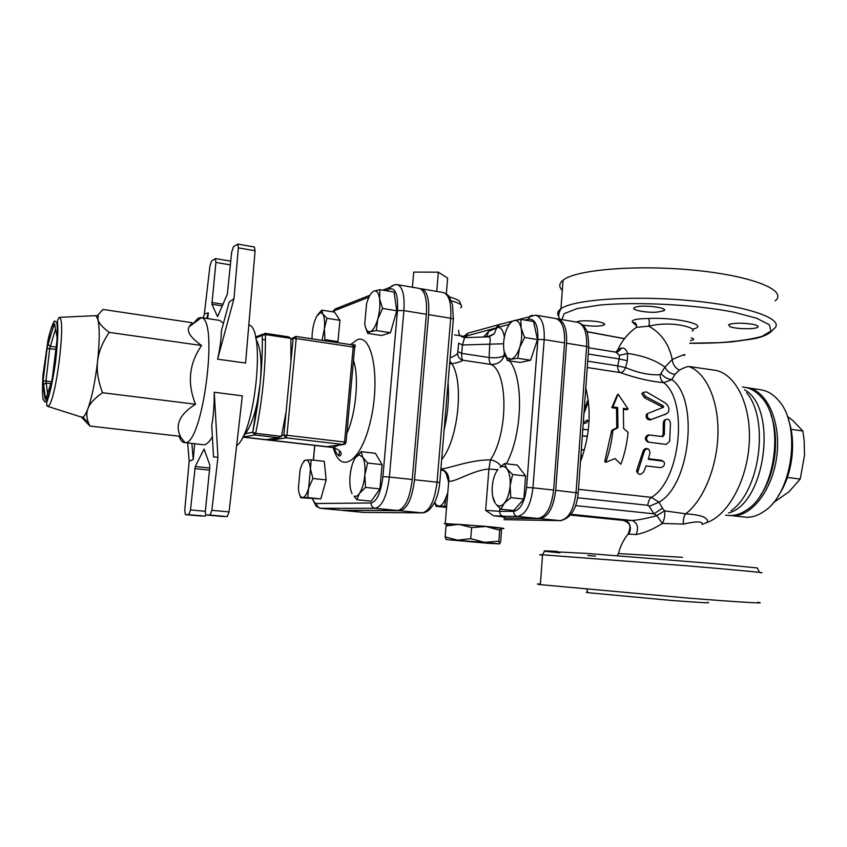 <?xml version="1.0" encoding="UTF-8"?>
<svg xmlns="http://www.w3.org/2000/svg" width="847" height="847" viewBox="0 0 847 847"><rect width="100%" height="100%" fill="white"/><g stroke="black" fill="none" stroke-linecap="round" stroke-linejoin="round"><path stroke-width="1.27" d="M682.46 557.326L618.426 553.567M630.136 530.635L628.114 534.002L636.129 534.552C644.62 532.922 653.344 529.216 662.312 523.446L683.476 524.06C696.689 521.117 702.894 521.233 702.089 524.388L707.309 522.387C708.717 517.729 701.528 514.87 685.742 513.801L664.567 510.857C665.244 515.061 664.493 519.253 662.312 523.446L656.817 515.611C647.563 518.258 639.358 519.889 632.211 520.513C637.558 522.895 638.871 527.575 636.129 534.552M636.531 325.301L634.35 322.76L632.455 322.231L636.235 325.534M692.655 329.112C711.12 325.29 676.531 317.011 648.463 318.514C649.501 320.431 649.596 322.982 648.76 326.169C672.73 320.219 698.097 328.382 692.338 331.156M634.435 328.774L636.425 327.334L648.76 326.169C661.285 333.136 669.109 344.253 672.222 359.53L664.969 367.079L660.078 374.734C649.427 375.253 637.939 372.881 625.626 367.598C624.123 370.87 622.386 372.553 620.406 372.616C635.801 378.101 650.263 381.457 663.804 382.685C661.348 380.981 660.109 378.334 660.078 374.734M752.189 324.179C757.049 325.121 758.901 326.127 757.747 327.196C755.291 329.472 735.715 329.102 729.976 326.688L728.568 324.719C733.364 322.887 741.241 322.707 752.189 324.179M691.194 337.847C693.418 338.535 694.138 339.202 693.344 339.827L690.485 340.685M576.648 322.093L576.765 321.998C578.967 320.05 596.14 320.568 602.27 322.792C604.472 323.543 605.139 324.263 604.26 324.92C600.216 326.455 593.26 326.55 583.382 325.216L582.747 325.11M636.203 306.932C644.514 304.56 668.929 307.916 663.974 310.722L657.092 312.141C646.197 312.977 630.475 309.928 634.308 307.683L636.203 306.932M707.637 602.376C712.295 603.276 699.94 602.609 670.57 600.364L587.754 592.667C585.701 592.339 585.711 592.191 587.797 592.222M775.111 300.907C788.282 290.669 753.269 276.006 694.836 270.278C636.542 264.433 575.494 269.706 563.075 280.188C558.988 283.449 558.734 286.847 562.313 290.383M540.397 583.985C536.469 583.869 536.447 584.091 540.344 584.642L689.14 598.183C740.945 602.281 769.065 603.89 757.769 602.302M664.937 402.717L646.42 391.875L642.873 392.5L645.605 396.491L662.979 405.649L663.656 407.163L647.711 413.495C646.706 417.169 647.966 419.138 651.481 419.403L666.271 413.865L668.283 412.235C669.776 408.805 668.664 405.628 664.937 402.717M660.332 467.639L646.102 465.903L643.709 471.811C641.221 474.849 639.157 475.178 637.505 472.806L644.08 452.044C645.107 449.312 646.716 448.402 648.918 449.302L650.041 452.796L648.294 459.339L662.534 461.096L664.175 462.113C664.98 465.236 663.688 467.078 660.332 467.639M648.484 458.693L661.465 460.313L663.074 461.234M580.46 461.742C589.83 436.163 591.608 411.557 585.796 387.937M666.515 413.77L650.274 419.943C646.78 419.689 645.52 417.793 646.483 414.257L647.5 413.505M662.566 407.725L661.825 406.708L644.514 397.783L641.835 393.94L642.492 393.04M661.835 436.544L663.127 434.691L663.349 422.664L664.143 420.366L665.424 419.71M648.717 442.134L647.563 441.901C644.514 439.402 644.673 437.094 648.04 434.977L648.633 434.966M605.7 462.367L604.79 461.297L611.714 430.382L616.754 427.83L616.521 408.339L611.778 407.672L617.061 395.358L618.13 394.109L628.093 409.006L623.371 408.339L623.625 428.476L628.093 432.394C626.992 443.69 624.588 454.299 620.893 464.209L614.964 458.576L605.7 462.367C609.374 452.393 611.767 441.732 612.879 430.371L617.918 427.703L617.685 407.545L612.932 406.867L618.13 394.109M628.093 409.006L626.918 409.8L623.466 409.313M637.452 472.721L636.637 471.504L636.87 469.894L642.979 451.462C644.006 448.815 645.615 447.947 647.817 448.857L647.955 448.91M649.035 442.198L666.25 444.431L669.681 441.234L670.453 422.971C669.564 419.53 667.87 418.45 665.393 419.741L664.577 422.155L664.344 434.606L662.714 436.618L649.257 434.956C645.859 437.158 645.689 439.551 648.738 442.134L649.035 442.198M583.392 422.939L583.392 422.939C585.478 423.807 586.982 423.024 587.903 420.578L586.971 420.091L583.265 422.907M584.282 408.815L588.252 399.922M581.317 449.937L583.392 449.937L581.349 449.492M580.947 455.019L582.556 456.046M582.344 435.654L587.426 436.332M588.326 429.937L582.81 429.291M588.443 401.489L583.954 413.442M582.821 429.154L588.337 429.874M587.405 436.47L582.334 435.813M580.862 456.268L582.185 457.136M611.778 407.672L612.932 406.867M616.521 408.339L617.685 407.545M616.754 427.83L617.918 427.703M611.714 430.382L612.879 430.371M434.68 502.377L436.385 505.045L438.873 506.178L436.11 506.337L434.606 502.525M446.073 497.051L444.633 506.315L438.873 506.178C441.679 505.945 444.082 502.906 446.073 497.051L447.777 492.816M447.269 473.695L448.582 483.118M447.576 478.883C446.538 473.155 444.633 470.265 441.859 470.212L443.669 470.138M440.779 470.297L441.859 470.212L440.758 470.477M520.82 319.383L521.138 328.149C519.783 322.389 517.422 319.859 514.044 320.558L520.82 319.383L533.568 321.511L537.464 339.573L524.611 337.498L519.624 347.683C521.763 340.759 522.26 334.247 521.138 328.149L524.611 337.498M507.268 327.98L510.445 322.22L512.668 321.151C509.809 322.982 507.459 326.667 505.606 332.193C503.563 338.938 503.054 345.301 504.103 351.304L506.792 357.614L511.016 359.192L507.427 360.557L504.103 351.304M519.624 347.683L517.792 358.292L511.016 359.192C514.425 358.207 517.295 354.374 519.624 347.683M446.655 506.517L444.633 506.315M537.464 339.573L530.593 360.25L520.09 362.474L507.427 360.557M530.593 360.25L517.792 358.292M446.581 507.385L436.11 506.337M467.046 337.54L466.358 336.725L454.574 334.861M510.794 497.634L504.209 503.298C507.427 499.264 509.386 493.462 510.106 485.882L510.794 497.634L523.848 498.999L513.79 510.519L500.852 509.216L496.151 504.399C498.661 506.813 501.35 506.442 504.209 503.298L500.852 509.216M506.898 468.815L512.594 474.5L510.106 485.882C510.561 478.311 509.492 472.626 506.898 468.815C504.886 466.252 502.62 465.765 500.111 467.343L504.431 463.574L506.898 468.815M497.972 469.333C494.86 473.409 492.954 479.116 492.266 486.464C491.8 493.812 492.806 499.444 495.294 503.362L492.7 496.395M512.594 474.5L525.606 475.972L517.295 465.067L504.431 463.574M525.606 475.972L523.848 498.999M303.279 462.271L304.253 460.599L305.82 460.101L311.177 459.9L310.447 468.994L312.945 478.513L308.679 487.925L307.652 497.613L302.58 497.528C304.856 497.242 306.889 494.045 308.679 487.925L310.447 468.994C309.79 463.044 308.34 460.08 306.095 460.069L305.809 460.122C303.628 460.874 301.733 464.114 300.103 469.831L298.356 488.359C298.832 493.335 299.944 496.331 301.691 497.327L302.58 497.528L300.759 497.761L299.584 494.447M317.403 315.137L321.775 310.118L322.771 313.93L320.357 312.564L316.693 316.333C314.438 320.706 312.945 326.307 312.236 333.136L311.992 338.832M322.072 340.335L324.38 328.721L324.962 339.658L323.946 340.621M322.771 313.93L326.963 318.292L324.38 328.721C324.941 321.754 324.412 316.82 322.771 313.93M379.975 289.674L379.551 298.737C378.683 293.231 376.989 290.637 374.459 290.955L379.975 289.674L394.046 292.046L396.788 310.775L382.59 308.456L377.72 319.255C379.689 311.908 380.303 305.068 379.551 298.737L382.59 308.456M373.887 291.124C371.039 292.533 368.604 296.715 366.571 303.692L364.761 323.734C365.322 327.884 366.444 330.468 368.117 331.505L370.245 331.685L367.672 333.358L365.332 326.762M377.72 319.255L376.322 330.531L370.245 331.685C373.093 330.51 375.592 326.36 377.72 319.255M312.945 478.513L326.169 479.889L324.285 461.35L311.177 459.9M326.169 479.889L320.812 498.904L307.652 497.613M321.775 310.118L334.586 312.162L339.922 320.314L337.953 341.606L324.962 339.658M339.922 320.314L326.963 318.292M337.953 341.606L337.371 342.622M396.788 310.775L390.456 332.723L381.616 335.497L367.672 333.358M390.456 332.723L376.322 330.531M320.812 498.904L300.759 497.761M365.502 487.406L359.424 493.43C362.198 489.153 363.998 483.012 364.824 475.019L365.502 487.406L379.943 488.899L371.219 501.159L356.926 499.741L354.226 496.056C355.899 496.829 357.635 495.95 359.424 493.43L356.926 499.741M362.675 457.126L367.672 463.034L364.824 475.019C365.428 467.046 364.708 461.086 362.675 457.126L358.8 454.765L355.285 457.835L361.224 451.684L362.675 457.126M355.285 457.835C352.585 462.166 350.849 468.2 350.055 475.94C349.451 483.669 350.118 489.566 352.056 493.642M367.672 463.034L382.071 464.643L375.454 453.325L361.224 451.684M382.071 464.643L379.943 488.899M773.089 502.927L789.086 491.705L800.214 479.053L804.512 455.379L804.163 440.694L802.85 430.996L793.025 420.705L787.308 416.279M787.382 477.464L800.214 479.053M791.045 429.323L802.85 430.996M778.372 495.611C792.263 476.025 796.731 441.943 788.356 419.434M747.17 387.693L761.093 389.864C767.626 390.901 773.47 394.469 778.615 400.546C801.622 425.183 792.676 493.473 764.089 511.344C758.361 515.357 752.57 517.337 746.736 517.295L732.697 515.791C752.38 516.384 773.29 488.645 776.974 454.68C780.902 420.737 766.567 390.287 747.17 387.693L745.921 387.534M729.151 515.495L730.389 515.664M760.426 495.357C775.249 475.103 780.055 438.45 770.961 415.051M81.365 417.063L83.091 417.073C84.552 416.195 86.161 413.4 87.919 408.699C92.005 397.116 95.224 381.341 97.574 361.383C99.639 341.627 99.745 327.673 97.881 319.52L96.314 316.122L94.652 315.687M217.944 457.264L213.529 456.914L211.739 425.628C213.444 416.311 214.28 405.184 214.238 392.246L217.944 457.264L211.845 510.318L210.088 515.071L206.192 514.997C205.482 514.648 205.239 512.986 205.461 510.021L209.834 466.941L209.738 464.844L204.053 448.995L195.244 466.506L190.49 509.947L188.86 514.69L185.387 514.627L184.752 510.169L189.177 461.054L193.232 459.635L194.662 443.764M203.195 317.911L204.349 314.057L209.94 266.022L211.549 260.992L215.413 258.579L215.911 262.432L211.898 304.285L217.573 316.662L227.388 294.025L231.623 252.406L233.412 246.795L237.763 244.084L238.356 247.853L233.963 298.663L229.219 301.998L221.363 330.986C221.395 338.112 220.146 347.503 217.594 359.181L233.963 298.663M188.86 514.69L205.186 516.141L206.096 514.976M205.186 516.141L185.408 514.627L201.554 516.067M192.957 323.946L198.293 318.027L201.374 317.71C219.013 319.478 202.497 445.458 185.006 442.621L203.407 444.739C206.181 445.003 209.167 442.346 212.375 436.745M223.195 516.522L206.213 514.997L227.261 516.617L229.071 511.895L211.845 510.318M214.238 392.246L242.327 395.845L229.071 511.895M204.349 314.057L208.341 312.808L207.674 318.588M223.449 323.289L219.712 320.41L200.739 317.54M187.674 442.981L189.177 461.054M238.356 247.853L255.085 250.776L254.439 247.006L237.763 244.084M255.085 250.776L245.588 363.056L217.594 359.181M89.93 426.073L180.358 436.311C174.842 424.728 179.892 414.045 195.53 404.241C187.039 383.172 189.05 363.596 201.586 345.512C190.649 337.741 186.488 331.505 189.103 326.804L192.184 322.728L102.921 309.441L98.22 314.766L97.881 319.52C98.739 323.046 102.519 327.334 109.21 332.384C102.466 342.347 98.58 352.013 97.574 361.383C96.494 370.732 98.146 381.192 102.54 392.743C94.631 398.206 89.761 403.532 87.919 408.699C86.15 413.474 86.563 418.704 89.147 424.4L89.93 426.073L81.386 417.073M195.53 404.241L102.54 392.743M201.586 345.512L109.21 332.384M184.35 442.61C182.211 442.325 180.443 440.175 179.035 436.152M206.657 318.44L208.341 312.808M191.877 443.457L193.232 459.635M248.817 324.941C265.799 327.694 255.434 432.298 236.62 445.766M419.36 288.425C424.887 290.426 427.216 299.044 426.369 314.29L403.892 310.616L397.476 310.531L382.897 476.649L389.366 477.041L403.892 310.616C404.792 295.264 402.569 286.604 397.232 284.634L419.36 288.425M312.479 498.915C317.604 509.576 315.56 505.479 320.325 508.285L341.299 510.275L397.762 510.497C405.035 508.698 409.874 498.364 412.256 479.508L426.369 314.29M329.271 446.316L326.709 446.634L270.786 440.186L271.781 438.788M269.05 439.222L266.233 439.667L243.227 437.01L245.397 433.6C252.491 423.955 257.435 407.036 260.251 382.865C262.051 361.235 260.643 346.836 256.038 339.647M243.227 437.01L254.883 434.998L278.451 437.74L281.448 436.364L255.688 433.346L252.755 432.288L254.883 434.998L255.688 433.346C262.623 399.106 265.863 366.19 265.386 334.586L264.867 333.337L262.284 335.391L265.386 334.586L290.87 338.377L288.647 336.852L265.079 333.369M290.87 338.377L290.934 361.447L286.095 411.896L281.448 436.364M578.215 492.848L588.718 347.429L586.611 346.444L576.034 492.52C573.874 509.725 568.559 519.095 560.079 520.63L539.952 518.639L504.071 518.11M539.952 518.639C548.263 517.072 553.504 507.618 555.685 490.297L566.569 343.215C567.088 329.06 564.123 320.949 557.675 318.885L556.659 318.8M339.075 455.813L339.531 450.848M342.273 510.275L400.006 510.72C407.301 508.92 412.14 498.597 414.532 479.751L428.603 314.65C429.45 299.415 427.1 290.807 421.552 288.806L420.43 288.763M446.327 293.856L447.65 278.102L438.354 272.173L413.707 272.109L412.394 287.239M436.724 291.41L438.354 272.173M448.201 524.177L458.947 524.346L446.051 525.945L445.151 536.85L457.655 540.174L470.731 538.66L484.675 542.366L498.862 541.191L499.571 543.901L500.63 541.826L501.466 531.111L500.81 528.295M499.719 530.233L485.934 526.495L500.789 528.284L499.719 530.233L498.862 541.191M446.051 525.945L447.735 524.049M485.934 526.495L471.62 527.596L458.947 524.346L485.934 526.495M471.62 527.596L470.731 538.66M446.327 539.56L445.151 536.85M484.675 542.366L446.454 539.603L487.777 543.266L499.571 543.901L484.675 542.366M501.043 528.687L503.245 528.708C506.083 528.517 499.794 527.702 484.378 526.252L445.247 523.584C443.405 523.637 444.273 523.891 447.83 524.357M470.487 332.458L467.83 333.189L466.422 335.973L496.353 327.863L497.824 324.93L500.577 324.189M486.75 336.905L488.571 331.41L497.909 327.44L499.359 324.517L502.123 323.766M504.103 517.644C506.707 517.443 503.192 516.808 493.547 515.738L485.638 510.37L499.709 511.302L499.942 508.401M488.38 336.862L488.708 336.852C490.286 337.297 490.625 339.689 489.714 344.03L489.153 357.54C489.068 361.118 489.746 363.427 491.154 364.464C497.814 364.401 502.133 361.447 504.124 355.602C500.979 357.529 495.993 358.175 489.153 357.54L461.71 353.368L462.451 344.973L464.58 337.625M503.584 343.766L462.451 344.973L458.64 343.173L457.888 351.621L461.71 353.368C461.594 357.138 461.964 359.424 462.833 360.219L491.154 364.464C508.338 372.373 508.232 433.643 490.434 459.9C470.403 459.582 447.777 469.037 440.895 468.857M448.698 477.56L448.73 480.874C452.912 483.584 472.732 470.032 488.92 469.047L490.434 459.9C494.754 460.556 498.311 462.653 501.117 466.157M445.247 523.584L448.762 480.884C449.026 474.765 446.411 470.816 440.885 469.016M457.888 351.621L457.613 353.294C457.708 356.831 459.445 359.139 462.833 360.219C461.393 361.468 457.751 362.654 451.917 363.787L449.842 361.309M457.613 353.294C456.692 354.734 454.204 356.227 450.138 357.773M449.651 363.596L451.917 363.787C464.23 382.421 458.1 440.228 441.668 459.582M525.034 320.081L528.56 319.128C535.124 318.684 538.226 325.47 537.866 339.478L526.58 487.427L532.954 487.808L544.187 339.605C544.759 325.354 541.9 317.202 535.611 315.148L555.674 318.546C562.112 320.621 565.076 328.731 564.547 342.887L553.631 490.074C551.45 507.406 546.22 516.871 537.93 518.438L504.081 517.951M683.476 524.06C683.053 519.539 683.804 516.119 685.742 513.801C703.635 500.132 717.462 466.263 717.97 433.061C718.542 399.837 705.911 372.489 688.791 366.497L714.603 370.181C735.08 373.093 751.045 403.913 749.309 441.499C747.753 479.053 728.632 514.69 707.309 522.387L702.512 524.208M571.016 514.309L632.211 520.513L623.17 520.386C630.316 522.768 632.137 527.416 628.686 534.309M662.502 508.2L664.567 510.857L656.817 515.611L653.926 513.811L662.502 508.2L658.955 502.207L651.385 497.358L578.469 489.301M577.633 497.771L647.839 505.31C648.188 501.54 649.374 498.894 651.385 497.358C680.205 481.064 688.717 401.679 663.804 382.685L671.904 379.583C667.542 379.085 663.963 377.106 661.158 373.665M647.839 505.31L649.215 506.368L658.955 502.207C690.316 485.119 699.262 399.138 671.904 379.583L674.932 374.385C670.316 373.728 666.991 371.304 664.969 367.079C655.229 360.091 642.767 355.549 627.606 353.464C626.388 349.62 624.472 347.799 621.857 348.001L618.056 349.239L616.214 352.193M674.932 374.385L679.463 370.054C675.355 368.201 672.942 364.697 672.222 359.53C682.83 354.808 686.79 353.485 684.111 355.549M679.463 370.054C683.762 367.778 686.875 366.592 688.78 366.497M615.991 352.172L616.33 351.484M616.129 352.204L617.802 351.918L621.857 348.001M634.35 322.76L634.668 322.612C636.309 323.755 636.891 325.322 636.425 327.323C628.506 332.871 622.376 340.176 618.035 349.229L617.802 351.918L615.854 352.151L619.379 355.338L627.606 353.464L627.331 360.695L619.231 358.948L617.664 365.851L625.626 367.598L627.331 360.695M619.379 355.338L619.231 358.948L588.242 354.025M742.427 386.963L744.693 387.312C750.866 388.297 756.413 391.61 761.347 397.254C785.021 421.605 775.704 492.647 746.556 510.085C740.331 514.267 734.116 516.035 727.901 515.4L725.625 515.156M557.262 551.418C539.063 550.381 539.92 550.868 559.835 552.858M587.871 555.463L595.536 556.14M648.463 318.514C636.51 318.641 631.174 319.88 632.455 322.231M624.514 338.652L586.823 331.601M561.932 319.605L564.144 313.665L577.093 308.594L600.078 305.026C638.193 301.648 694.593 304.56 733.29 312.067L756.519 318.186L769.351 324.761L770.961 331.039L761.929 336.397C751.162 339.361 736.837 341.447 718.965 342.675L689.723 343.215M689.702 343.279C705.371 343.395 719.749 342.887 732.835 341.765L753.036 338.895C763.009 337.138 769.828 333.898 773.48 329.187C786.63 320.05 751.458 306.529 692.867 300.876C634.424 295.116 573.303 299.393 560.947 308.742C557.485 311.188 556.797 313.771 558.861 316.471M542.535 555.23C538.65 554.774 538.66 554.626 542.567 554.796L687.15 565.828C738.097 570.095 768.451 573.017 760.86 572.816M661.465 460.313L662.534 461.096M587.267 367.524L620.406 372.616C618.585 371.748 617.675 369.493 617.664 365.851L587.723 361.182M583.414 429.291L582.81 429.175M587.712 402.59L586.96 401.552M650.274 419.943L651.481 419.403M665.064 414.659L666.271 413.865M644.514 397.783L645.605 396.491M661.825 406.708L662.979 405.649M636.87 469.894L637.759 471.101M642.979 451.462L644.08 452.044M663.349 422.664L664.577 422.155M663.127 434.691L664.344 434.606M45.145 402.124L43.07 399.382C42.318 393.654 42.329 385.205 43.091 374.035L48.078 339.732C50.344 330.055 52.493 323.776 54.504 320.886L56.738 322.665C57.628 327.958 57.702 336.418 56.961 348.032L51.688 384.072C49.306 393.876 47.125 399.9 45.145 402.124M59.174 317.371L57.427 320.685L57.84 328.075C57.967 336.09 57.173 347.746 55.457 363.035C53.276 377.18 51.148 387.947 49.062 395.327L46.86 402.06L46.723 405.618L47.877 406.2C55.426 405.29 66.627 317.117 59.174 317.371L95.573 315.645M43.07 380.896L42.932 384.93L45.145 399.149L45.876 398.778L52.133 379.583L56.918 340.992L57.035 336.884L54.526 323.692L47.654 343.988L43.07 380.896L45.971 381.002L49.719 348.551L55.542 329.07M194.736 468.582L209.516 470.117M209.728 468.02L195.244 466.506M211.898 304.285L222.465 305.926M223.237 304.232L211.803 302.443M215.911 262.432L230.352 264.867M205.376 511.292L190.49 509.947M210.088 515.071L227.261 516.617M54.526 323.692L54.811 325.206M55.002 326.222L53.763 324.316M46.162 397.921L45.876 398.778M45.145 399.149L46.257 397.614M47.654 343.988L50.142 346.307L56.209 347.132M55.955 349.388L46.807 348.477M47.591 393.506L45.971 381.002L51.445 381.679M50.809 383.627L45.907 383.013L42.932 384.93M394.279 284.867L390.509 287.122L390.001 288.891C395.708 288.086 398.206 295.296 397.476 310.531M382.897 476.649C380.885 492.594 376.936 501.371 371.06 502.98C371.071 505.977 372.447 507.755 375.179 508.316C382.23 506.464 386.952 496.046 389.366 477.041L412.256 479.508M337.487 308.075L335.211 308.975L334.734 310.574L368.953 297.149M385.597 290.616L390.001 288.891M371.06 502.98L316.842 503.499C316.842 506.199 318.101 507.798 320.6 508.306L375.179 508.316L397.762 510.497M332.882 311.887L334.734 310.574M320.325 508.285L341.299 510.275M316.842 503.499C315.158 503.457 313.803 501.943 312.755 498.936M313.422 460.143L314.798 445.416M333.263 447.544C340.346 475.262 361.14 462.515 370.668 420.387C380.515 378.45 372.331 333.654 357.36 339.689L350.573 344.602M353.474 360.536C359.372 376.576 356.036 413.76 346.857 433.293M339.096 445.099L333.093 447.523C343.575 451.292 341.447 454.67 339.859 456.088C337.657 455.315 335.751 452.52 334.142 447.692M265.45 339.933L262.337 339.478M255.709 338.027L262.284 335.391C262.57 350.16 261.882 365.978 260.251 382.865L252.755 432.277L245.397 433.6M278.451 437.74L266.233 439.667M262.75 334.194L255.508 337.117M295.91 336.46L352.712 344.92L353.199 347.026L354.649 347.598L346.042 442.314M346.031 442.42L344.549 442.049L343.501 444.548L345.311 443.902L346.031 442.42M295.677 336.428L293.136 338.482L296.206 338.546L295.677 336.428M270.786 440.186L285.979 437.846L286.953 435.284L283.861 435.136L285.979 437.846L343.501 444.548L326.709 446.634M291.05 339.245L293.136 338.482L290.934 361.447M286.095 411.896L283.861 435.136L281.807 435.464M286.953 435.284L296.206 338.546L353.199 347.026L344.549 442.049L286.953 435.284M504.346 337.159C503.351 330.69 501.202 327.45 497.909 327.44L509.132 324.401M505.754 356.788L504.124 355.602L504.261 352.045M506.39 463.796C522.546 434.14 523.997 378.429 509.555 360.875M526.58 487.427C524.748 501.985 520.471 509.968 513.727 511.366L499.709 511.302C499.741 514.087 500.979 515.738 503.414 516.247L517.485 516.416C525.606 514.817 530.762 505.278 532.954 487.808L553.631 490.074M564.547 342.887L544.187 339.605L537.866 339.478M532.382 315.253L530.063 316.079L528.56 319.128M513.727 511.366C513.758 514.203 515.008 515.897 517.485 516.416L537.93 518.438M487.438 336.884L494.214 333.834L497.845 324.93L535.611 315.148M465.13 336.524L466.422 335.973M493.547 515.738L503.414 516.247M458.682 330.277C458.322 334.417 460.345 336.862 464.738 337.625L488.708 336.852L494.214 333.834L488.994 336.905M488.571 331.41L483.542 337.011M497.676 469.725L488.92 469.047L485.638 510.37M421.552 288.806L443.32 292.543C449.048 294.565 451.515 303.131 450.72 318.26C453.018 318.684 453.886 319.086 453.325 319.499L439.752 482.568M428.603 314.65L450.72 318.26L437.041 482.176L439.741 482.716C439.021 490.413 437.317 496.998 434.627 502.472C430.911 508.285 428.953 511.482 423.352 512.827M414.532 479.751L437.041 482.176C434.68 500.873 429.736 511.112 422.219 512.869L364.411 512.414M343.353 510.466L364.263 512.414M422.219 512.869L400.006 510.72M448.063 382.653C449.238 397.899 447.925 413.632 444.146 429.821M451.292 300.823C460.503 303.374 463.584 305.714 460.535 307.821M746.599 392.69C769.457 419.307 760.077 490.868 731.13 510.699M617.177 555.653L618.437 553.525C620.364 546.167 623.593 539.666 628.114 534.002C631.587 525.712 629.935 521.18 623.17 520.386L570.433 515.04M649.215 506.368L653.926 513.811L575.611 505.617M503.944 519.666L560.682 520.64C570.814 518.195 576.659 508.973 578.205 492.975L555.685 490.297M728.441 513.007C765.582 503.827 778.118 408.201 744.598 389.758M557.675 318.885L577.432 322.231C584.028 324.316 587.087 332.384 586.611 346.444L566.569 343.215M586.876 589.427L587.754 592.667M586.876 331.749L624.472 338.715M563.075 280.188L560.947 308.742C558.268 313.782 557.993 317.297 560.121 319.298M540.344 584.642L542.567 554.796C543.668 552.286 544.632 551.122 545.468 551.302L587.627 553.462L716.604 563.858L757.313 567.966L759.494 572.371M757.747 327.196L757.811 326.031M693.344 339.827L693.407 338.864M604.26 324.92L604.335 323.808M663.974 310.722L664.069 309.346M616.118 399.413L614.52 401.594M646.483 414.257L647.711 413.495M641.835 393.94L642.873 392.5M637.505 472.806L636.637 471.504M647.563 441.901L648.738 442.134M648.04 434.977L649.257 434.956M664.143 420.366L665.393 419.741M436.385 505.045L436.766 506.252M506.792 357.614L507.448 360.547M500.111 467.343L500.397 466.803M320.357 312.564L321.744 310.669M368.117 331.505L368.456 332.522M358.8 454.765L360.335 452.425M354.226 496.056L354.755 497.454M47.517 406.295L82.244 417.349M230.723 261.172L215.413 258.579M54.822 325.259L53.827 324.793L46.892 348.435L43.144 380.864L45.442 398.418L46.119 398.037M83.091 417.073L89.147 424.4M96.314 316.122L98.22 314.766M179.945 436.258L185.006 442.621M189.103 326.804L201.374 317.71M382.844 290.15L390.509 287.122C392.521 285.291 394.755 284.454 397.232 284.634M332.426 311.812L335.211 308.975L369.959 295.243M313.326 460.133L314.703 445.406M354.628 347.831L355.401 345.618L354.47 344.602L352.881 344.951M333.093 447.523L242.687 437.105M288.647 336.852L264.984 333.326L262.284 335.391C262.718 366.391 259.542 398.693 252.755 432.288L245.312 433.717M354.671 347.397L352.712 344.92L295.804 336.418L291.029 338.98M448.815 523.87L446.549 524.981M447.004 539.528L445.66 538.565M463.807 336.323L467.83 333.189L497.803 324.952M443.32 292.543C447.121 294.174 449.175 295.804 449.492 297.424L452.531 304.74L453.357 319.033M343.056 510.455L363.448 512.393M485.204 336.958L486.326 336.344L486.57 336.915M448.995 296.694C462.504 300.971 459.074 301.405 460.937 304.825M570.423 515.05L623.17 520.386M588.686 347.778L615.854 352.151M577.432 322.231C581.434 323.512 584.144 325.735 585.563 328.901C587.363 330.182 588.421 336.238 588.739 347.048"/></g></svg>
